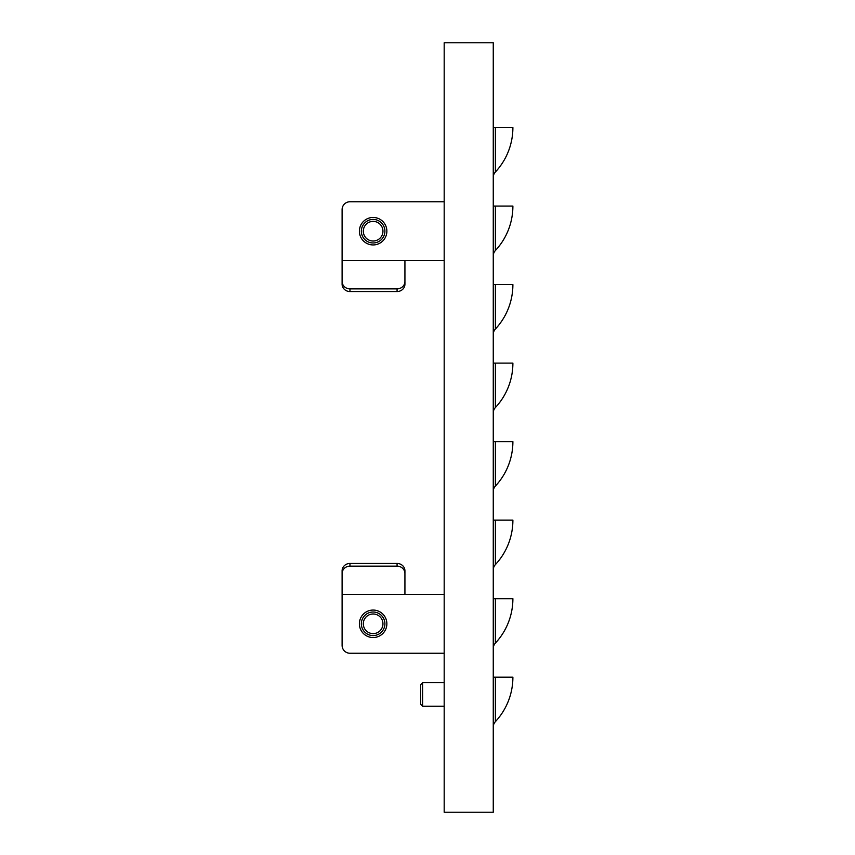 <?xml version="1.0" encoding="UTF-8"?>
<svg xmlns="http://www.w3.org/2000/svg" width="855" height="855" viewBox="0 0 855 855"><rect width="100%" height="100%" fill="white"/><g stroke="black" fill="none" stroke-linecap="round" stroke-linejoin="round"><path stroke-width="1.28" d="M382.933 230.732A9.811 9.811 0 0 0 372.652 221.392A9.811 9.811 0 0 0 363.322 231.673A9.811 9.811 0 0 0 373.592 241.003A9.811 9.811 0 0 0 382.933 230.732M384.889 230.636A11.778 11.778 0 0 0 372.556 219.436A11.778 11.778 0 0 0 361.355 231.758A11.778 11.778 0 0 0 373.688 242.959A11.778 11.778 0 0 0 384.889 230.636M386.866 231.203A13.744 13.744 0 0 1 373.122 244.936A13.744 13.744 0 0 1 359.389 231.203A13.744 13.744 0 0 1 373.122 217.459A13.744 13.744 0 0 1 386.866 231.203M386.866 623.797A13.744 13.744 0 0 1 373.122 637.541A13.744 13.744 0 0 1 359.389 623.797A13.744 13.744 0 0 1 373.122 610.064A13.744 13.744 0 0 1 386.866 623.797M361.483 625.604A11.778 11.778 0 0 0 374.928 635.436A11.778 11.778 0 0 0 384.761 621.991A11.778 11.778 0 0 0 371.316 612.159A11.778 11.778 0 0 0 361.483 625.604M382.826 622.301A9.811 9.811 0 0 0 371.626 614.104A9.811 9.811 0 0 0 363.428 625.304A9.811 9.811 0 0 0 374.629 633.502A9.811 9.811 0 0 0 382.826 622.301M420.628 684.791L420.628 704.285L422.594 706.08M422.594 682.856L422.594 706.251L444.183 706.251M493.26 812.25L493.26 42.75L444.183 42.75L444.183 812.25L493.26 812.25M493.26 569.964L493.26 569.964A7.855 7.855 0 0 1 495.376 564.61A65.172 65.172 0 0 0 512.893 520.15L495.376 520.15L495.376 564.61M493.26 127.555L512.893 127.555A65.172 65.172 0 0 1 495.376 172.015A7.855 7.855 0 0 0 493.26 177.37M495.376 127.555L495.376 172.015M493.26 206.076L512.893 206.076A65.172 65.172 0 0 1 495.376 250.536A7.855 7.855 0 0 0 493.26 255.891M495.376 206.076L495.376 250.536M493.26 284.597L512.893 284.597A65.172 65.172 0 0 1 495.376 329.047A7.855 7.855 0 0 0 493.26 334.412M495.376 284.597L495.376 329.047M493.26 363.119L512.893 363.119A65.172 65.172 0 0 1 495.376 407.568A7.855 7.855 0 0 0 493.26 412.933M495.376 363.119L495.376 407.568M493.26 441.629L512.893 441.629A65.172 65.172 0 0 1 495.376 486.089A7.855 7.855 0 0 0 493.26 491.454M495.376 441.629L495.376 486.089M493.26 520.15L495.376 520.15M493.26 598.671L512.893 598.671A65.172 65.172 0 0 1 495.376 643.131A7.855 7.855 0 0 0 493.26 648.485M495.376 598.671L495.376 643.131M493.26 677.192L512.893 677.192A65.172 65.172 0 0 1 495.376 721.652A7.855 7.855 0 0 0 493.26 727.007M495.376 677.192L495.376 721.652M444.183 594.353L342.107 594.353L342.107 645.397A7.855 7.855 0 0 0 349.962 653.241L444.183 653.241L349.962 653.241M342.107 594.353L342.107 570.841A7.855 7.374 -0 0 1 349.962 563.456L397.073 563.456A7.855 7.374 -0 0 1 404.928 570.841L404.928 594.353M404.928 573.523A7.855 7.374 180 0 0 397.073 566.138L397.073 563.456M349.962 563.456L349.962 566.138L397.073 566.138M349.962 566.138A7.855 7.374 180 0 0 342.107 573.523M349.962 201.759L444.183 201.759L349.962 201.759A7.855 7.855 0 0 0 342.107 209.603L342.107 260.647L444.183 260.647M349.962 291.544A7.855 7.374 180 0 1 342.107 284.159L342.107 281.477A7.855 7.374 0 0 0 349.962 288.862L349.962 291.544L397.073 291.544L397.073 288.862A7.855 7.374 0 0 0 404.928 281.477L404.928 284.159A7.855 7.374 180 0 1 397.073 291.544M397.073 288.862L349.962 288.862M404.928 260.647L404.928 281.477M342.107 281.477L342.107 260.647M342.107 645.397L342.107 595.048M342.107 570.841L342.107 591.019M342.107 263.981L342.107 284.159M342.107 259.952L342.107 209.603M420.628 684.652L422.594 682.696L444.183 682.696"/></g></svg>
